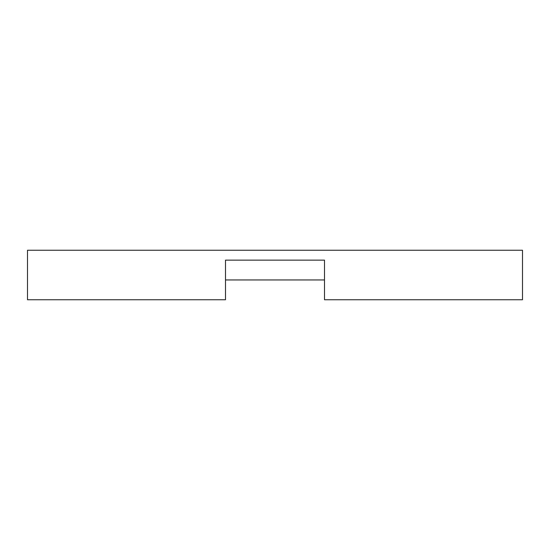 <?xml version="1.0" encoding="UTF-8"?>
<svg xmlns="http://www.w3.org/2000/svg" width="550" height="550" viewBox="0 0 550 550"><rect width="100%" height="100%" fill="white"/><g stroke="black" fill="none" stroke-linecap="round" stroke-linejoin="round"><path stroke-width="0.82" d="M522.5 250.25L27.5 250.25L27.5 299.75L225.5 299.75L225.5 260.15L324.5 260.15L324.5 299.75L522.5 299.75L522.5 250.25L522.5 299.75L324.5 299.75L324.5 260.15L324.5 279.95L225.5 279.95L225.5 260.15L225.5 299.75L27.5 299.75L27.5 250.25L522.5 250.25M225.5 279.95L324.5 279.95L324.5 260.15L225.5 260.15L225.5 279.95M324.5 260.15L225.5 260.15L324.5 260.15"/></g></svg>
